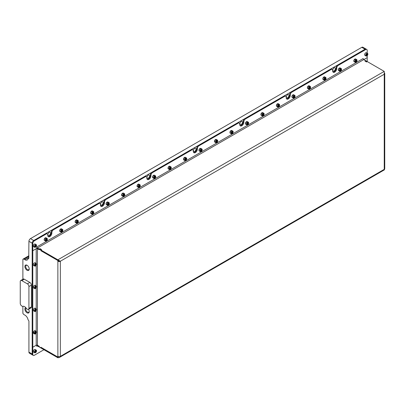<?xml version="1.0" encoding="UTF-8"?>
<svg xmlns="http://www.w3.org/2000/svg" width="405" height="405" viewBox="0 0 405 405"><rect width="100%" height="100%" fill="white"/><g stroke="black" fill="none" stroke-linecap="round" stroke-linejoin="round"><path stroke-width="0.61" d="M27.272 265.391A2.506 1.448 -120 0 0 26.203 265.361A2.506 1.448 -120 0 0 25.687 266.51A2.506 1.448 -120 0 0 26.781 269.031A2.506 1.448 -120 0 0 28.709 269.705A2.506 1.448 -120 0 0 29.221 268.768M29.231 269.011A3.063 1.772 -120 0 0 27.064 265.26A3.063 1.772 -120 0 0 24.892 266.51A3.063 1.772 -120 0 0 27.064 270.262A3.063 1.772 -120 0 0 29.231 269.011M26.436 308.514A3.939 2.273 -120 0 0 24.584 306.636A3.939 2.273 -120 0 0 22.736 306.377A0.876 0.506 60 0 1 22.326 306.322L21.799 306.018A2.187 1.266 60 0 1 20.25 303.335L20.25 281.526A2.187 1.266 60 0 1 20.706 280.523A2.187 1.266 60 0 1 21.799 280.635L27.373 283.849A2.187 1.266 60 0 1 28.922 286.532L28.922 308.342A2.187 1.266 60 0 1 28.466 309.344A2.187 1.266 60 0 1 27.373 309.238L26.846 308.934A0.876 0.506 60 0 1 26.436 308.514M25.717 307.567A3.063 1.772 -120 0 0 24.892 309.055A3.063 1.772 -120 0 0 27.064 312.812A3.063 1.772 -120 0 0 29.231 311.561A3.063 1.772 -120 0 0 28.527 309.309M26.077 307.997A2.506 1.448 -120 0 0 25.687 309.055A2.506 1.448 -120 0 0 26.781 311.577A2.506 1.448 -120 0 0 28.709 312.25A2.506 1.448 -120 0 0 29.221 311.313M335.391 68.653A1.863 1.073 120 0 0 335.006 67.802A1.863 1.073 120 0 0 333.568 68.298A1.863 1.073 120 0 0 332.758 70.171A1.863 1.073 120 0 0 333.143 71.027A1.863 1.073 120 0 0 334.576 70.526A1.863 1.073 120 0 0 335.391 68.653M288.942 95.469A1.863 1.073 120 0 0 288.557 94.618A1.863 1.073 120 0 0 287.125 95.114A1.863 1.073 120 0 0 286.31 96.987A1.863 1.073 120 0 0 286.7 97.843A1.863 1.073 120 0 0 288.132 97.342A1.863 1.073 120 0 0 288.942 95.469M242.499 122.285A1.863 1.073 120 0 0 242.114 121.434A1.863 1.073 120 0 0 240.676 121.93A1.863 1.073 120 0 0 239.866 123.803A1.863 1.073 120 0 0 240.251 124.654A1.863 1.073 120 0 0 241.684 124.158A1.863 1.073 120 0 0 242.499 122.285M196.05 149.101A1.863 1.073 120 0 0 195.666 148.25A1.863 1.073 120 0 0 194.233 148.746A1.863 1.073 120 0 0 193.418 150.619A1.863 1.073 120 0 0 193.803 151.47A1.863 1.073 120 0 0 195.24 150.974A1.863 1.073 120 0 0 196.05 149.101M149.602 175.917A1.863 1.073 120 0 0 149.217 175.066A1.863 1.073 120 0 0 147.785 175.562A1.863 1.073 120 0 0 146.969 177.436A1.863 1.073 120 0 0 147.359 178.286A1.863 1.073 120 0 0 148.792 177.79A1.863 1.073 120 0 0 149.602 175.917M103.159 202.733A1.863 1.073 120 0 0 102.774 201.882A1.863 1.073 120 0 0 101.336 202.378A1.863 1.073 120 0 0 100.526 204.252A1.863 1.073 120 0 0 100.911 205.102A1.863 1.073 120 0 0 102.343 204.606A1.863 1.073 120 0 0 103.159 202.733M50.519 233.123A1.863 1.073 120 0 0 50.134 232.273A1.863 1.073 120 0 0 48.696 232.769A1.863 1.073 120 0 0 47.886 234.642A1.863 1.073 120 0 0 48.271 235.492A1.863 1.073 120 0 0 49.704 234.996A1.863 1.073 120 0 0 50.519 233.123M366.16 49.121A2.187 1.266 120 0 0 366.135 49.101A2.187 1.266 120 0 0 365.037 49.213L33.721 240.499A2.187 1.266 120 0 0 32.172 243.177L32.172 354.021A2.187 1.266 120 0 0 32.623 355.023L29.373 353.145A2.187 1.266 -60 0 1 28.922 352.142L28.922 321.033L28.036 319.717A4.379 2.526 60 0 0 25.019 315.206L24.087 314.67A2.187 1.266 -120 0 1 22.883 313.303L22.883 306.322M332.971 72.034A2.891 1.671 120 0 0 335.057 70.916A2.891 1.671 120 0 0 336.12 68.232L336.12 67.696A2.187 1.266 -60 0 1 337.664 65.018L365.037 49.213L361.786 47.334L30.466 238.621L33.721 240.499L45.608 233.634A2.187 1.266 -60 0 1 46.707 233.523L47.324 233.882A2.187 1.266 120 0 0 46.231 233.989L45.608 233.634M361.786 47.334A2.187 1.266 -60 0 1 362.88 47.228L366.135 49.101M28.922 258.248L28.036 258.76A4.379 2.526 60 0 1 27.206 260.005A4.379 2.526 60 0 1 25.019 259.787L24.087 259.251A2.187 1.266 -120 0 0 22.994 259.144A2.187 1.266 -120 0 0 22.883 259.22L22.883 279.268M28.735 258.355L28.922 241.304A2.187 1.266 -60 0 1 30.466 238.621M28.922 308.342L31.398 306.914A2.187 1.266 60 0 1 30.942 307.916L28.466 309.344M31.398 306.914L31.398 285.1L28.922 286.532M27.373 283.849L29.848 282.422A2.187 1.266 60 0 1 31.398 285.1M29.848 282.422L24.275 279.202L21.799 280.635M20.706 280.523L23.181 279.096A2.187 1.266 60 0 1 24.275 279.202M43.937 349.728L34.339 355.271A2.187 1.266 -60 0 1 33.245 355.377L32.623 355.023A2.187 1.266 -60 0 1 32.172 354.021L32.172 250.346L32.79 250.705L32.79 243.537A2.187 1.266 -60 0 1 34.339 240.853L46.231 233.989M240.079 125.666A2.891 1.671 120 0 0 242.16 124.548A2.891 1.671 120 0 0 243.223 121.864L243.223 121.328A2.187 1.266 -60 0 1 244.772 118.645L284.037 95.98A2.187 1.266 -60 0 1 285.13 95.869L285.748 96.228A2.187 1.266 120 0 0 284.654 96.334L284.037 95.98M244.772 118.645L245.395 119.004L284.654 96.334M286.527 98.85A2.891 1.671 120 0 0 288.608 97.732A2.891 1.671 120 0 0 289.671 95.048L289.671 94.512A2.187 1.266 -60 0 1 291.22 91.829L330.48 69.164A2.187 1.266 -60 0 1 331.579 69.052L332.196 69.412A2.187 1.266 120 0 0 331.103 69.518L330.48 69.164M291.22 91.829L291.838 92.188L331.103 69.518M193.631 152.482A2.891 1.671 120 0 0 195.716 151.364A2.891 1.671 120 0 0 196.779 148.681L196.779 148.144A2.187 1.266 -60 0 1 198.328 145.461L237.588 122.796A2.187 1.266 -60 0 1 238.682 122.685L239.304 123.044A2.187 1.266 120 0 0 238.211 123.15L237.588 122.796M198.328 145.461L198.946 145.82L238.211 123.15M147.187 179.299A2.891 1.671 120 0 0 149.268 178.18A2.891 1.671 120 0 0 150.331 175.497L150.331 174.96A2.187 1.266 -60 0 1 151.88 172.277L191.145 149.612A2.187 1.266 -60 0 1 192.238 149.501L192.856 149.86A2.187 1.266 120 0 0 191.762 149.966L191.145 149.612M151.88 172.277L152.498 172.636L191.762 149.966M100.739 206.115A2.891 1.671 120 0 0 102.824 204.996A2.891 1.671 120 0 0 103.882 202.313L103.882 201.776A2.187 1.266 -60 0 1 105.432 199.093L144.696 176.428A2.187 1.266 -60 0 1 145.79 176.317L146.407 176.676A2.187 1.266 120 0 0 145.314 176.782L144.696 176.428M105.432 199.093L106.054 199.452L145.314 176.782M48.099 236.505A2.891 1.671 120 0 0 50.185 235.386A2.891 1.671 120 0 0 51.248 232.703L51.248 232.166A2.187 1.266 -60 0 1 52.792 229.483L98.248 203.239A2.187 1.266 -60 0 1 99.347 203.133L99.964 203.492A2.187 1.266 120 0 0 98.871 203.599L98.248 203.239M52.792 229.483L53.414 229.843L98.871 203.599M59.722 260.886A0.876 0.506 0 0 1 58.492 260.876L57.869 261.235A1.752 1.012 0 0 0 60.35 261.235L57.874 259.808L384.239 71.381L384.239 74.242A1.752 1.012 0 0 0 384.75 73.528A1.752 1.012 0 0 0 384.497 73.001M384.75 73.528L384.75 168.632A1.752 1.012 180 0 1 384.239 169.351L384.492 169.791L59.368 357.504L60.35 356.344A1.752 1.012 180 0 1 57.874 356.344L57.869 357.038L40.839 347.207L40.839 347.941L39.295 347.044L39.295 346.315L37.437 345.242A0.876 0.506 180 0 0 36.197 345.242L32.79 347.207L32.79 250.705L36.197 248.741L36.197 263.397M365.037 61.12L365.659 60.654L367.203 61.585M365.037 61.013L366.586 61.904L367.203 61.55L367.203 57.632L363.817 59.591M59.899 260.977L60.35 261.235L60.35 356.344L384.239 169.351L384.239 74.242L60.35 261.235M57.874 356.344L57.869 260.536L40.839 250.705L40.839 249.971L39.295 249.08L39.295 249.809L37.437 248.741A0.876 0.506 0 0 0 36.197 248.741M58.492 260.876L58.492 260.542M384.239 71.381L367.239 61.565L366.525 61.975L364.915 61.049L365.624 60.634L363.801 59.581A0.876 0.506 60 0 1 363.179 58.507L36.814 246.934A0.876 0.506 -120 0 0 37.437 248.007L39.26 249.06L39.973 248.65L41.583 249.581L40.875 249.991L40.839 250.705M41.462 249.652L40.839 249.971M41.462 249.617L39.913 248.721L39.295 249.08M58.492 356.572L57.869 357.038M59.732 260.876L57.874 260.521L57.874 259.808L40.875 249.991M40.875 250.705L57.874 260.521M36.739 248.073A1.752 1.012 -120 0 0 37.437 248.721L39.295 249.758M39.26 249.06L39.26 249.774M58.659 356.608L57.874 357.058L57.874 357.772L59.368 357.504M57.874 357.772L40.875 347.961L40.875 347.242L57.874 357.058L59.095 356.638M39.295 347.009L37.437 345.976A0.876 0.506 -120 0 0 36.997 345.931A0.876 0.506 -120 0 0 36.814 346.331L37.437 345.976M39.28 346.305L37.437 345.257A1.752 1.012 -120 0 0 37.128 345.126M39.26 347.029L39.26 346.315M32.187 346.857L32.79 347.207M34.339 240.853L33.721 240.499A2.187 1.266 -60 0 0 32.172 243.177L32.187 250.341M36.814 246.934L36.739 248.407L32.79 250.69L32.172 250.331M337.664 65.018L338.286 65.372L365.659 49.572L365.037 49.213A2.187 1.266 -60 0 1 366.13 49.106L366.753 49.461A2.187 1.266 -60 0 1 367.203 50.463L367.203 53.161M47.324 233.882A2.187 1.266 120 0 1 47.78 234.885L47.78 235.421A2.891 1.671 120 0 0 48.377 236.743A2.891 1.671 120 0 0 50.605 235.968A2.891 1.671 120 0 0 51.865 233.062L51.865 232.526L51.248 232.166M363.26 58.897L363.179 58.507M367.203 55.627L367.203 57.616L37.437 248.007M365.659 49.572A2.187 1.266 -60 0 1 366.753 49.461M338.286 65.372A2.187 1.266 120 0 0 336.737 68.055L336.12 67.696M332.196 69.412A2.187 1.266 120 0 1 332.652 70.414L332.652 70.951A2.891 1.671 120 0 0 333.249 72.272A2.891 1.671 120 0 0 335.477 71.498A2.891 1.671 120 0 0 336.737 68.592L336.737 68.055M291.838 92.188A2.187 1.266 120 0 0 290.289 94.871L289.671 94.512M285.748 96.228A2.187 1.266 120 0 1 286.203 97.23L286.203 97.767A2.891 1.671 120 0 0 286.801 99.088A2.891 1.671 120 0 0 289.028 98.314A2.891 1.671 120 0 0 290.289 95.408L290.289 94.871M245.395 119.004A2.187 1.266 120 0 0 243.845 121.687L243.223 121.328M239.304 123.044A2.187 1.266 120 0 1 239.755 124.046L239.755 124.583A2.891 1.671 120 0 0 240.357 125.904A2.891 1.671 120 0 0 242.585 125.13A2.891 1.671 120 0 0 243.845 122.224L243.845 121.687M198.946 145.82A2.187 1.266 120 0 0 197.397 148.503L196.779 148.144M192.856 149.86A2.187 1.266 120 0 1 193.312 150.862L193.312 151.399A2.891 1.671 120 0 0 193.909 152.72A2.891 1.671 120 0 0 196.136 151.946A2.891 1.671 120 0 0 197.397 149.04L197.397 148.503M152.498 172.636A2.187 1.266 120 0 0 150.949 175.319L150.331 174.96M146.407 176.676A2.187 1.266 120 0 1 146.863 177.679L146.863 178.215A2.891 1.671 120 0 0 147.46 179.536A2.891 1.671 120 0 0 149.688 178.762A2.891 1.671 120 0 0 150.949 175.856L150.949 175.319M106.054 199.452A2.187 1.266 120 0 0 104.505 202.135L103.882 201.776M99.964 203.492A2.187 1.266 120 0 1 100.415 204.495L100.415 205.031A2.891 1.671 120 0 0 101.017 206.353A2.891 1.671 120 0 0 103.245 205.578A2.891 1.671 120 0 0 104.505 202.667L104.505 202.135M53.414 229.843A2.187 1.266 120 0 0 51.865 232.526M36.739 345.095L36.814 346.331M33.245 355.377A2.187 1.266 -60 0 1 32.79 354.375L32.79 347.227L36.349 345.171M32.172 346.867L32.79 347.227M366.773 55.936L366.895 55.865A1.357 0.785 120 0 0 367.856 54.199A1.357 0.785 120 0 0 366.895 53.647A1.357 0.785 120 0 0 365.938 55.308A1.357 0.785 120 0 0 366.895 55.865L366.773 55.936A1.534 0.886 -60 0 1 366.004 56.011A1.534 0.886 -60 0 1 365.771 54.781A1.534 0.886 -60 0 1 366.773 53.43A1.534 0.886 -60 0 1 367.537 53.354A1.534 0.886 -60 0 1 367.856 54.057A1.534 0.886 -60 0 1 367.851 54.133M367.163 54.062L366.626 54.371L366.358 55.065L366.626 55.444L367.431 54.447L367.163 54.062M366.965 54.179L367.431 54.447M366.722 54.316L366.545 54.776L367.163 55.136M355.225 60.937A1.357 0.785 120 0 0 355.225 62.046A1.357 0.785 120 0 0 356.061 62.117A1.357 0.785 120 0 0 356.891 61.084A1.357 0.785 120 0 0 357.018 60.456A1.357 0.785 120 0 0 356.309 59.798A1.357 0.785 120 0 0 355.225 60.937M356 62.152A1.534 0.886 -60 0 1 355.934 62.193A1.534 0.886 -60 0 1 355.17 62.269A1.534 0.886 -60 0 1 354.998 60.856A1.534 0.886 -60 0 1 356.704 59.611A1.534 0.886 -60 0 1 357.018 60.315A1.534 0.886 -60 0 1 357.018 60.391M356.329 61.393L356.597 60.699L356.329 60.32L355.524 61.322L355.792 61.702L356.329 61.393L355.61 61.089M356.132 60.431L356.597 60.699M355.889 60.573L355.656 60.983M35.098 247.278A1.357 0.785 120 0 0 35.579 247.146A1.357 0.785 120 0 0 36.536 245.486A1.357 0.785 120 0 0 36.055 244.802A1.357 0.785 120 0 0 34.744 245.967A1.357 0.785 120 0 0 35.098 247.278M35.518 247.182A1.534 0.886 -60 0 1 35.453 247.217A1.534 0.886 -60 0 1 34.911 247.364A1.534 0.886 -60 0 1 34.688 247.293A1.534 0.886 -60 0 1 34.592 245.703A1.534 0.886 -60 0 1 35.994 244.569A1.534 0.886 -60 0 1 36.222 244.64A1.534 0.886 -60 0 1 36.536 245.344A1.534 0.886 -60 0 1 36.536 245.415M36.04 245.46L35.579 245.42L35.113 245.997L35.113 246.615L35.579 246.66L36.04 245.46M35.422 245.612L36.04 246.083M35.351 245.703L35.113 246.108M35.113 246.392L35.579 246.66M36.536 350.963A1.357 0.785 120 0 0 35.579 350.406A1.357 0.785 120 0 0 34.617 352.072A1.357 0.785 120 0 0 35.579 352.623A1.357 0.785 120 0 0 36.536 350.963L36.536 350.821A1.534 0.886 -60 0 0 36.222 350.117L35.169 349.51A1.534 0.886 120 0 0 33.985 349.92A1.534 0.886 120 0 0 33.316 351.464A1.534 0.886 120 0 0 33.635 352.163L33.291 351.429C33.574 350.031 34.197 349.388 35.169 349.51M35.518 352.659A1.534 0.886 -60 0 1 35.453 352.694A1.534 0.886 -60 0 1 34.688 352.77A1.534 0.886 -60 0 1 34.369 352.072A1.534 0.886 -60 0 1 35.038 350.527A1.534 0.886 -60 0 1 36.222 350.117M36.04 351.555L36.04 350.938L35.579 350.897L35.113 352.092L35.579 352.137L36.04 351.555L35.422 351.201L35.113 351.586M35.113 351.869L35.579 352.137M35.098 332.059A1.357 0.785 120 0 0 34.648 333.568A1.357 0.785 120 0 0 35.579 333.852A1.357 0.785 120 0 0 36.055 333.426A1.357 0.785 120 0 0 36.536 332.191A1.357 0.785 120 0 0 35.098 332.059M35.518 333.887A1.534 0.886 -60 0 1 35.453 333.923A1.534 0.886 -60 0 1 34.688 333.998A1.534 0.886 -60 0 1 34.911 331.903A1.534 0.886 -60 0 1 36.222 331.346A1.534 0.886 -60 0 1 36.536 332.049A1.534 0.886 -60 0 1 36.536 332.12M35.579 333.366L36.04 332.166L35.579 332.125L35.113 332.702L35.113 333.32L35.579 333.366L35.113 333.097M35.422 332.318L36.04 332.788M35.351 332.409L35.113 332.814M36.055 308.985A1.357 0.785 120 0 0 34.744 310.144A1.357 0.785 120 0 0 35.098 311.455A1.357 0.785 120 0 0 35.579 311.329A1.357 0.785 120 0 0 36.536 309.663A1.357 0.785 120 0 0 36.055 308.985M35.518 311.359A1.534 0.886 -60 0 1 35.453 311.399A1.534 0.886 -60 0 1 34.911 311.546A1.534 0.886 -60 0 1 34.688 311.475A1.534 0.886 -60 0 1 34.592 309.881A1.534 0.886 -60 0 1 35.994 308.752A1.534 0.886 -60 0 1 36.222 308.823A1.534 0.886 -60 0 1 36.536 309.521A1.534 0.886 -60 0 1 36.536 309.597M35.113 310.797L35.579 310.837L36.04 309.643L35.579 309.602L35.113 310.179L35.113 310.797M35.422 309.795L36.04 310.26M35.351 309.886L35.113 310.291M35.113 310.569L35.579 310.837M36.536 286.781A1.357 0.785 120 0 0 35.579 286.229A1.357 0.785 120 0 0 34.617 287.889A1.357 0.785 120 0 0 35.579 288.446A1.357 0.785 120 0 0 36.536 286.781L36.536 286.639A1.534 0.886 -60 0 0 36.222 285.935L35.169 285.328A1.534 0.886 120 0 0 33.985 285.738A1.534 0.886 120 0 0 33.316 287.282A1.534 0.886 120 0 0 33.635 287.985L34.688 288.593A1.534 0.886 -60 0 1 34.369 287.889A1.534 0.886 -60 0 1 35.038 286.35A1.534 0.886 -60 0 1 36.222 285.935M35.113 287.297L35.113 287.914L35.579 287.955L36.04 286.76L35.579 286.715L35.113 287.297M35.518 288.476A1.534 0.886 -60 0 1 35.453 288.517A1.534 0.886 -60 0 1 34.688 288.593M35.422 286.907L36.04 287.378M35.351 286.998L35.113 287.403M35.113 287.687L35.579 287.955M36.536 264.257A1.357 0.785 120 0 0 35.579 263.701A1.357 0.785 120 0 0 34.617 265.366A1.357 0.785 120 0 0 35.579 265.918A1.357 0.785 120 0 0 36.536 264.257L36.536 264.116A1.534 0.886 -60 0 0 36.222 263.412L35.169 262.805A1.534 0.886 120 0 0 33.985 263.215A1.534 0.886 120 0 0 33.316 264.759A1.534 0.886 120 0 0 33.635 265.457L34.688 266.065A1.534 0.886 -60 0 1 34.369 265.366A1.534 0.886 -60 0 1 35.038 263.822A1.534 0.886 -60 0 1 36.222 263.412M35.113 264.769L35.113 265.386L35.579 265.432L36.04 264.232L35.579 264.192L35.113 264.769M35.518 265.953A1.534 0.886 -60 0 1 35.453 265.989A1.534 0.886 -60 0 1 34.688 266.065M35.422 264.384L36.04 264.85M35.351 264.475L35.113 264.88M35.113 265.164L35.579 265.432M339.744 69.878A1.357 0.785 120 0 0 339.744 70.981A1.357 0.785 120 0 0 340.575 71.057A1.357 0.785 120 0 0 341.41 70.024A1.357 0.785 120 0 0 341.536 69.397A1.357 0.785 120 0 0 340.823 68.734A1.357 0.785 120 0 0 339.744 69.878M340.519 71.093A1.534 0.886 -60 0 1 340.453 71.128A1.534 0.886 -60 0 1 339.689 71.204A1.534 0.886 -60 0 1 339.517 69.797A1.534 0.886 -60 0 1 341.218 68.551A1.534 0.886 -60 0 1 341.536 69.25A1.534 0.886 -60 0 1 341.536 69.326M340.843 70.333L341.111 69.64L340.843 69.26L340.038 70.257L340.306 70.642L340.843 70.333L340.129 70.03M340.651 69.371L341.111 69.64M340.402 69.513L340.17 69.918M324.263 78.813A1.357 0.785 120 0 0 324.263 79.922A1.357 0.785 120 0 0 325.093 79.998A1.357 0.785 120 0 0 325.924 78.965A1.357 0.785 120 0 0 326.055 78.332A1.357 0.785 120 0 0 325.342 77.674A1.357 0.785 120 0 0 324.263 78.813M325.033 80.028A1.534 0.886 -60 0 1 324.972 80.069A1.534 0.886 -60 0 1 324.202 80.144A1.534 0.886 -60 0 1 324.03 78.732A1.534 0.886 -60 0 1 325.736 77.492A1.534 0.886 -60 0 1 326.055 78.19A1.534 0.886 -60 0 1 326.05 78.266M325.362 79.269L325.63 78.58L325.362 78.195L324.557 79.198L324.825 79.577L325.362 79.269L324.648 78.965M325.164 78.312L325.63 78.58M324.921 78.454L324.688 78.859M308.782 87.753A1.357 0.785 120 0 0 308.782 88.862A1.357 0.785 120 0 0 309.612 88.933A1.357 0.785 120 0 0 310.443 87.9A1.357 0.785 120 0 0 310.574 87.272A1.357 0.785 120 0 0 309.86 86.614A1.357 0.785 120 0 0 308.782 87.753M309.552 88.968A1.534 0.886 -60 0 1 309.491 89.009A1.534 0.886 -60 0 1 308.721 89.085A1.534 0.886 -60 0 1 308.549 87.672A1.534 0.886 -60 0 1 310.255 86.427A1.534 0.886 -60 0 1 310.574 87.131A1.534 0.886 -60 0 1 310.569 87.207M309.881 88.209L310.149 87.515L309.881 87.136L309.076 88.138L309.344 88.518L309.881 88.209L309.167 87.905M309.683 87.247L310.149 87.515M309.44 87.389L309.207 87.799M293.301 96.689A1.357 0.785 120 0 0 293.301 97.797A1.357 0.785 120 0 0 294.131 97.873A1.357 0.785 120 0 0 294.962 96.841A1.357 0.785 120 0 0 295.088 96.213A1.357 0.785 120 0 0 294.379 95.55A1.357 0.785 120 0 0 293.301 96.689M294.07 97.904A1.534 0.886 -60 0 1 294.005 97.944A1.534 0.886 -60 0 1 293.24 98.02A1.534 0.886 -60 0 1 293.068 96.608A1.534 0.886 -60 0 1 294.774 95.367A1.534 0.886 -60 0 1 295.088 96.066A1.534 0.886 -60 0 1 295.088 96.142M294.4 97.144L294.668 96.456L294.4 96.076L293.595 97.073L293.863 97.458L294.4 97.144L293.681 96.846M294.202 96.188L294.668 96.456M293.959 96.329L293.726 96.734M277.815 105.629A1.357 0.785 120 0 0 277.815 106.738A1.357 0.785 120 0 0 278.65 106.814A1.357 0.785 120 0 0 279.48 105.776A1.357 0.785 120 0 0 279.607 105.148A1.357 0.785 120 0 0 278.898 104.49A1.357 0.785 120 0 0 277.815 105.629M278.589 106.844A1.534 0.886 -60 0 1 278.524 106.885A1.534 0.886 -60 0 1 277.759 106.96A1.534 0.886 -60 0 1 277.587 105.548A1.534 0.886 -60 0 1 279.288 104.303A1.534 0.886 -60 0 1 279.607 105.006A1.534 0.886 -60 0 1 279.607 105.082M278.918 106.085L279.187 105.396L278.918 105.011L278.113 106.014L278.382 106.393L278.918 106.085L278.2 105.781M278.721 105.128L279.187 105.396M278.478 105.265L278.245 105.675M262.334 114.569A1.357 0.785 120 0 0 262.334 115.678A1.357 0.785 120 0 0 263.164 115.749A1.357 0.785 120 0 0 263.999 114.716A1.357 0.785 120 0 0 264.126 114.088A1.357 0.785 120 0 0 263.412 113.43A1.357 0.785 120 0 0 262.334 114.569M263.103 115.784A1.534 0.886 -60 0 1 263.042 115.82A1.534 0.886 -60 0 1 262.278 115.896A1.534 0.886 -60 0 1 262.101 114.488A1.534 0.886 -60 0 1 263.807 113.243A1.534 0.886 -60 0 1 264.126 113.947A1.534 0.886 -60 0 1 264.126 114.018M263.432 115.025L263.701 114.331L263.432 113.952L262.627 114.954L262.896 115.334L263.432 115.025L262.718 114.721M263.24 114.063L263.701 114.331M262.992 114.205L262.759 114.615M246.853 123.505A1.357 0.785 120 0 0 246.853 124.613A1.357 0.785 120 0 0 247.683 124.689A1.357 0.785 120 0 0 248.513 123.657A1.357 0.785 120 0 0 248.645 123.029A1.357 0.785 120 0 0 247.931 122.366A1.357 0.785 120 0 0 246.853 123.505M247.622 124.72A1.534 0.886 -60 0 1 247.561 124.76A1.534 0.886 -60 0 1 246.792 124.836A1.534 0.886 -60 0 1 246.62 123.424A1.534 0.886 -60 0 1 248.326 122.183A1.534 0.886 -60 0 1 248.645 122.882A1.534 0.886 -60 0 1 248.64 122.958M247.951 123.96L248.219 123.272L247.951 122.892L247.146 123.889L247.415 124.274L247.951 123.96L247.237 123.662M247.754 123.004L248.219 123.272M247.511 123.145L247.278 123.55M231.371 132.445A1.357 0.785 120 0 0 231.371 133.554A1.357 0.785 120 0 0 232.202 133.63A1.357 0.785 120 0 0 233.032 132.592A1.357 0.785 120 0 0 233.164 131.964A1.357 0.785 120 0 0 232.45 131.306A1.357 0.785 120 0 0 231.371 132.445M232.141 133.66A1.534 0.886 -60 0 1 232.075 133.701A1.534 0.886 -60 0 1 231.311 133.777A1.534 0.886 -60 0 1 231.139 132.364A1.534 0.886 -60 0 1 232.845 131.119A1.534 0.886 -60 0 1 233.164 131.822A1.534 0.886 -60 0 1 233.159 131.898M232.47 132.901L232.738 132.212L232.47 131.827L231.665 132.83L231.933 133.21L232.47 132.901L231.756 132.597M232.273 131.944L232.738 132.212M232.03 132.081L231.797 132.491M215.89 141.385A1.357 0.785 120 0 0 215.89 142.494A1.357 0.785 120 0 0 216.721 142.565A1.357 0.785 120 0 0 217.551 141.532A1.357 0.785 120 0 0 217.677 140.905A1.357 0.785 120 0 0 216.969 140.246A1.357 0.785 120 0 0 215.89 141.385M216.66 142.601A1.534 0.886 -60 0 1 216.594 142.636A1.534 0.886 -60 0 1 215.83 142.712A1.534 0.886 -60 0 1 215.657 141.304A1.534 0.886 -60 0 1 217.363 140.059A1.534 0.886 -60 0 1 217.677 140.763A1.534 0.886 -60 0 1 217.677 140.834M216.989 141.841L217.257 141.148L216.989 140.768L216.184 141.765L216.452 142.15L216.989 141.841L216.27 141.537M216.791 140.879L217.257 141.148M216.548 141.021L216.316 141.426M200.404 150.321A1.357 0.785 120 0 0 200.404 151.429A1.357 0.785 120 0 0 201.239 151.505A1.357 0.785 120 0 0 202.07 150.473A1.357 0.785 120 0 0 202.196 149.845A1.357 0.785 120 0 0 201.487 149.182A1.357 0.785 120 0 0 200.404 150.321M201.179 151.536A1.534 0.886 -60 0 1 201.113 151.576A1.534 0.886 -60 0 1 200.348 151.652A1.534 0.886 -60 0 1 200.176 150.24A1.534 0.886 -60 0 1 201.877 148.999A1.534 0.886 -60 0 1 202.196 149.698A1.534 0.886 -60 0 1 202.196 149.774M201.503 150.776L201.771 150.088L201.503 149.703L200.703 150.706L200.971 151.09L201.503 150.776L200.789 150.478M201.31 149.82L201.771 150.088M201.062 149.961L200.834 150.366M184.923 159.261A1.357 0.785 120 0 0 184.923 160.37A1.357 0.785 120 0 0 185.753 160.446A1.357 0.785 120 0 0 186.583 159.408A1.357 0.785 120 0 0 186.715 158.78A1.357 0.785 120 0 0 186.001 158.122A1.357 0.785 120 0 0 184.923 159.261M185.692 160.476A1.534 0.886 -60 0 1 185.632 160.517A1.534 0.886 -60 0 1 184.862 160.593A1.534 0.886 -60 0 1 184.69 159.18A1.534 0.886 -60 0 1 186.396 157.935A1.534 0.886 -60 0 1 186.715 158.638A1.534 0.886 -60 0 1 186.715 158.714M186.022 159.717L186.29 159.023L186.022 158.644L185.217 159.646L185.485 160.026L186.022 159.717L185.308 159.413M185.824 158.755L186.29 159.023M185.581 158.897L185.348 159.307M169.442 168.202A1.357 0.785 120 0 0 169.442 169.31A1.357 0.785 120 0 0 170.272 169.381A1.357 0.785 120 0 0 171.102 168.348A1.357 0.785 120 0 0 171.234 167.721A1.357 0.785 120 0 0 170.52 167.057A1.357 0.785 120 0 0 169.442 168.202M170.211 169.417A1.534 0.886 -60 0 1 170.151 169.452A1.534 0.886 -60 0 1 169.381 169.528A1.534 0.886 -60 0 1 169.209 168.121A1.534 0.886 -60 0 1 170.915 166.875A1.534 0.886 -60 0 1 171.234 167.579A1.534 0.886 -60 0 1 171.229 167.65M170.54 168.657L170.809 167.964L170.54 167.584L169.735 168.581L170.004 168.966L170.54 168.657L169.827 168.353M170.343 167.695L170.809 167.964M170.1 167.837L169.867 168.242M153.961 177.137A1.357 0.785 120 0 0 153.961 178.246A1.357 0.785 120 0 0 154.791 178.321A1.357 0.785 120 0 0 155.621 177.289A1.357 0.785 120 0 0 155.748 176.656A1.357 0.785 120 0 0 155.039 175.998A1.357 0.785 120 0 0 153.961 177.137M154.73 178.352A1.534 0.886 -60 0 1 154.664 178.392A1.534 0.886 -60 0 1 153.9 178.468A1.534 0.886 -60 0 1 153.728 177.056A1.534 0.886 -60 0 1 155.434 175.816A1.534 0.886 -60 0 1 155.748 176.514A1.534 0.886 -60 0 1 155.748 176.59M155.059 177.593L155.328 176.904L155.059 176.519L154.254 177.522L154.523 177.901L155.059 177.593L154.345 177.294M154.862 176.636L155.328 176.904M154.619 176.777L154.386 177.182M138.475 186.077A1.357 0.785 120 0 0 138.475 187.186A1.357 0.785 120 0 0 139.31 187.257A1.357 0.785 120 0 0 140.14 186.224A1.357 0.785 120 0 0 140.267 185.596A1.357 0.785 120 0 0 139.558 184.938A1.357 0.785 120 0 0 138.475 186.077M139.249 187.292A1.534 0.886 -60 0 1 139.183 187.333A1.534 0.886 -60 0 1 138.419 187.409A1.534 0.886 -60 0 1 138.247 185.996A1.534 0.886 -60 0 1 139.953 184.751A1.534 0.886 -60 0 1 140.267 185.455A1.534 0.886 -60 0 1 140.267 185.53M139.578 186.533L139.846 185.839L139.578 185.46L138.773 186.462L139.042 186.842L139.578 186.533L138.859 186.229M139.381 185.571L139.846 185.839M139.138 185.713L138.905 186.123M122.993 195.018A1.357 0.785 120 0 0 122.993 196.121A1.357 0.785 120 0 0 123.824 196.197A1.357 0.785 120 0 0 124.659 195.164A1.357 0.785 120 0 0 124.786 194.537A1.357 0.785 120 0 0 124.077 193.873A1.357 0.785 120 0 0 122.993 195.018M123.768 196.233A1.534 0.886 -60 0 1 123.702 196.268A1.534 0.886 -60 0 1 122.938 196.344A1.534 0.886 -60 0 1 122.766 194.937A1.534 0.886 -60 0 1 124.467 193.691A1.534 0.886 -60 0 1 124.786 194.39A1.534 0.886 -60 0 1 124.786 194.466M124.092 195.473L124.36 194.78L124.092 194.4L123.292 195.397L123.555 195.782L124.092 195.473L123.378 195.169M123.9 194.511L124.36 194.78M123.652 194.653L123.424 195.058M107.512 203.953A1.357 0.785 120 0 0 107.512 205.062A1.357 0.785 120 0 0 108.343 205.138A1.357 0.785 120 0 0 109.173 204.105A1.357 0.785 120 0 0 109.304 203.472A1.357 0.785 120 0 0 108.591 202.814A1.357 0.785 120 0 0 107.512 203.953M108.282 205.168A1.534 0.886 -60 0 1 108.221 205.208A1.534 0.886 -60 0 1 107.452 205.284A1.534 0.886 -60 0 1 107.279 203.872A1.534 0.886 -60 0 1 108.986 202.632A1.534 0.886 -60 0 1 109.304 203.33A1.534 0.886 -60 0 1 109.299 203.406M108.611 204.409L108.879 203.72L108.611 203.335L107.806 204.338L108.074 204.717L108.611 204.409L107.897 204.105M108.413 203.452L108.879 203.72M108.17 203.594L107.938 203.998M92.031 212.893A1.357 0.785 120 0 0 92.031 214.002A1.357 0.785 120 0 0 92.861 214.073A1.357 0.785 120 0 0 93.692 213.04A1.357 0.785 120 0 0 93.823 212.412A1.357 0.785 120 0 0 93.109 211.754A1.357 0.785 120 0 0 92.031 212.893M92.801 214.108A1.534 0.886 -60 0 1 92.74 214.149A1.534 0.886 -60 0 1 91.97 214.225A1.534 0.886 -60 0 1 91.798 212.812A1.534 0.886 -60 0 1 93.504 211.567A1.534 0.886 -60 0 1 93.823 212.271A1.534 0.886 -60 0 1 93.818 212.347M93.13 213.349L93.398 212.655L93.13 212.276L92.325 213.278L92.593 213.658L93.13 213.349L92.416 213.045M92.932 212.387L93.398 212.655M92.689 212.529L92.456 212.939M76.55 221.829A1.357 0.785 120 0 0 76.55 222.937A1.357 0.785 120 0 0 77.38 223.013A1.357 0.785 120 0 0 78.211 221.981A1.357 0.785 120 0 0 78.337 221.353A1.357 0.785 120 0 0 77.628 220.69A1.357 0.785 120 0 0 76.55 221.829M77.32 223.044A1.534 0.886 -60 0 1 77.254 223.084A1.534 0.886 -60 0 1 76.489 223.16A1.534 0.886 -60 0 1 76.317 221.748A1.534 0.886 -60 0 1 78.023 220.507A1.534 0.886 -60 0 1 78.337 221.206A1.534 0.886 -60 0 1 78.337 221.282M77.649 222.284L77.917 221.596L77.649 221.216L76.844 222.213L77.112 222.598L77.649 222.284L76.935 221.986M77.451 221.327L77.917 221.596M77.208 221.469L76.975 221.874M61.064 230.769A1.357 0.785 120 0 0 61.064 231.878A1.357 0.785 120 0 0 61.899 231.954A1.357 0.785 120 0 0 62.729 230.916A1.357 0.785 120 0 0 62.856 230.288A1.357 0.785 120 0 0 62.147 229.63A1.357 0.785 120 0 0 61.064 230.769M61.838 231.984A1.534 0.886 -60 0 1 61.773 232.024A1.534 0.886 -60 0 1 61.008 232.1A1.534 0.886 -60 0 1 60.836 230.688A1.534 0.886 -60 0 1 62.537 229.443A1.534 0.886 -60 0 1 62.856 230.146A1.534 0.886 -60 0 1 62.856 230.222M62.167 231.225L62.436 230.536L62.167 230.151L61.363 231.154L61.631 231.533L62.167 231.225L61.449 230.921M61.97 230.268L62.436 230.536M61.727 230.404L61.494 230.815M45.583 239.709A1.357 0.785 120 0 0 45.583 240.818A1.357 0.785 120 0 0 46.413 240.889A1.357 0.785 120 0 0 47.248 239.856A1.357 0.785 120 0 0 47.375 239.228A1.357 0.785 120 0 0 46.661 238.57A1.357 0.785 120 0 0 45.583 239.709M46.357 240.924A1.534 0.886 -60 0 1 46.291 240.96A1.534 0.886 -60 0 1 45.527 241.036A1.534 0.886 -60 0 1 45.355 239.628A1.534 0.886 -60 0 1 47.056 238.383A1.534 0.886 -60 0 1 47.375 239.087A1.534 0.886 -60 0 1 47.375 239.158M46.681 240.165L46.95 239.471L46.681 239.092L45.876 240.094L46.145 240.474L46.681 240.165L45.967 239.861M46.489 239.203L46.95 239.471M46.241 239.345L46.008 239.755M28.922 256.461L24.087 259.251M28.922 257.534L25.019 259.787M32.79 243.537L28.922 241.304M28.922 352.142L32.79 354.375M37.437 248.741L37.437 345.242M36.197 265.3L36.197 285.925M36.197 287.823L36.197 308.807M36.197 310.711L36.197 331.33M36.197 333.234L36.197 345.242M103.882 202.313L104.505 202.667M150.331 175.497L150.949 175.856M196.779 148.681L197.397 149.04M243.223 121.864L243.845 122.224M336.12 68.232L336.737 68.592M289.671 95.048L290.289 95.408M51.248 232.703L51.865 233.062M364.951 55.404C364.368 54.624 364.606 53.764 365.675 52.817L366.484 52.746A1.534 0.886 120 0 0 365.72 52.822A1.534 0.886 120 0 0 364.718 54.174A1.534 0.886 120 0 0 364.951 55.404L366.004 56.011M364.637 54.665A1.443 0.835 -60 0 1 365.659 52.858M353.798 60.922A1.443 0.835 -60 0 1 353.929 60.239M353.945 60.249A1.534 0.886 120 0 0 354.117 61.661L353.914 60.218L355.651 59.003A1.534 0.886 120 0 0 353.945 60.249M353.935 60.218A1.443 0.835 -60 0 1 354.851 59.1M33.635 246.685C33.058 245.47 33.488 244.564 34.921 243.957L35.169 244.033A1.534 0.886 120 0 0 34.941 243.962A1.534 0.886 120 0 0 33.539 245.096A1.534 0.886 120 0 0 33.635 246.685L34.688 247.293M33.316 245.951A1.443 0.835 -60 0 1 34.369 244.129M33.316 351.393A1.443 0.835 -60 0 1 34.369 349.606M33.316 332.657A1.443 0.835 -60 0 1 33.828 331.305M33.858 331.295A1.534 0.886 120 0 0 33.635 333.391L33.823 331.285L35.169 330.738A1.534 0.886 120 0 0 33.858 331.295M33.843 331.285A1.443 0.835 -60 0 1 34.369 330.834M33.316 310.129A1.443 0.835 -60 0 1 34.369 308.306M34.941 308.144A1.534 0.886 120 0 0 33.539 309.273A1.534 0.886 120 0 0 33.635 310.868C33.058 309.653 33.488 308.742 34.921 308.134L35.169 308.21A1.534 0.886 120 0 0 34.941 308.144M33.316 287.211A1.443 0.835 -60 0 1 34.369 285.424M33.316 264.688A1.443 0.835 -60 0 1 34.369 262.901M338.317 69.857A1.443 0.835 -60 0 1 338.443 69.174A1.534 0.886 120 0 0 338.636 70.597L338.433 69.159L340.165 67.944A1.534 0.886 120 0 0 338.464 69.184M338.453 69.154A1.443 0.835 -60 0 1 339.37 68.04M322.836 78.798A1.443 0.835 -60 0 1 322.962 78.114M325.736 77.492L324.683 76.879A1.534 0.886 120 0 0 322.977 78.124A1.534 0.886 120 0 0 323.149 79.537L322.952 78.099A1.443 0.835 -60 0 1 323.889 76.975M307.354 87.738A1.443 0.835 -60 0 1 307.481 87.055M307.496 87.065A1.534 0.886 120 0 0 307.668 88.472L307.471 87.034L309.202 85.82A1.534 0.886 120 0 0 307.496 87.065M307.491 87.034A1.443 0.835 -60 0 1 308.402 85.916M291.868 96.674A1.443 0.835 -60 0 1 292 95.99M292.015 96A1.534 0.886 120 0 0 292.187 97.413L291.985 95.975L293.721 94.76A1.534 0.886 120 0 0 292.015 96M292.005 95.97A1.443 0.835 -60 0 1 292.921 94.851M276.387 105.614A1.443 0.835 -60 0 1 276.519 104.93A1.443 0.835 -60 0 1 277.44 103.791M276.534 104.941A1.534 0.886 120 0 0 276.706 106.353L276.504 104.915L278.24 103.695A1.534 0.886 120 0 0 276.534 104.941M260.906 114.554A1.443 0.835 -60 0 1 261.033 113.871M261.053 113.881A1.534 0.886 120 0 0 261.225 115.288L261.022 113.851L262.754 112.636A1.534 0.886 120 0 0 261.053 113.881M261.043 113.851A1.443 0.835 -60 0 1 261.959 112.732M245.425 123.49A1.443 0.835 -60 0 1 245.552 122.806A1.534 0.886 120 0 0 245.739 124.229L245.541 122.791L247.273 121.576A1.534 0.886 120 0 0 245.567 122.816M245.562 122.786A1.443 0.835 -60 0 1 246.478 121.667M229.944 132.43A1.443 0.835 -60 0 1 230.07 131.746M232.845 131.119L231.792 130.511A1.534 0.886 120 0 0 230.086 131.757A1.534 0.886 120 0 0 230.258 133.169L230.06 131.731A1.443 0.835 -60 0 1 230.992 130.607M214.458 141.37A1.443 0.835 -60 0 1 214.589 140.687A1.534 0.886 120 0 0 214.777 142.104L214.574 140.667L216.31 139.452A1.534 0.886 120 0 0 214.604 140.697M214.594 140.662A1.443 0.835 -60 0 1 215.511 139.548M198.977 150.306A1.443 0.835 -60 0 1 199.108 149.622M199.123 149.632A1.534 0.886 120 0 0 199.295 151.045L199.093 149.607L200.824 148.392A1.534 0.886 120 0 0 199.123 149.632M199.113 149.602A1.443 0.835 -60 0 1 200.029 148.483M183.495 159.246A1.443 0.835 -60 0 1 183.622 158.563L185.343 157.327A1.534 0.886 120 0 0 183.637 158.573A1.534 0.886 120 0 0 183.809 159.985L183.612 158.547M183.632 158.542A1.443 0.835 -60 0 1 184.548 157.423M168.014 168.181A1.443 0.835 -60 0 1 168.141 167.498M168.156 167.513A1.534 0.886 120 0 0 168.328 168.92L168.131 167.483L169.862 166.268A1.534 0.886 120 0 0 168.156 167.513M168.151 167.478A1.443 0.835 -60 0 1 169.062 166.364M152.528 177.122A1.443 0.835 -60 0 1 152.66 176.438A1.443 0.835 -60 0 1 153.581 175.299M152.675 176.448A1.534 0.886 120 0 0 152.847 177.861L152.65 176.423L154.381 175.208A1.534 0.886 120 0 0 152.675 176.448M137.047 186.062A1.443 0.835 -60 0 1 137.179 185.379M137.194 185.389A1.534 0.886 120 0 0 137.366 186.801L137.163 185.358L138.9 184.143A1.534 0.886 120 0 0 137.194 185.389M137.184 185.358A1.443 0.835 -60 0 1 138.1 184.24M121.566 194.997A1.443 0.835 -60 0 1 121.692 194.314A1.534 0.886 120 0 0 121.885 195.736L121.682 194.299L123.414 193.084A1.534 0.886 120 0 0 121.713 194.324M121.703 194.294A1.443 0.835 -60 0 1 122.619 193.175M106.085 203.938A1.443 0.835 -60 0 1 106.211 203.254M108.986 202.632L107.932 202.019A1.534 0.886 120 0 0 106.226 203.264A1.534 0.886 120 0 0 106.399 204.677L106.201 203.239A1.443 0.835 -60 0 1 107.138 202.115M90.604 212.878A1.443 0.835 -60 0 1 90.73 212.195M90.745 212.205A1.534 0.886 120 0 0 90.917 213.612L90.72 212.174L92.451 210.959A1.534 0.886 120 0 0 90.745 212.205M90.74 212.174A1.443 0.835 -60 0 1 91.651 211.056M75.117 221.813A1.443 0.835 -60 0 1 75.249 221.13A1.534 0.886 120 0 0 75.436 222.553L75.234 221.115L76.97 219.9A1.534 0.886 120 0 0 75.264 221.14M75.254 221.11A1.443 0.835 -60 0 1 76.17 219.991M59.636 230.754A1.443 0.835 -60 0 1 59.768 230.07L61.489 228.835A1.534 0.886 120 0 0 59.783 230.081A1.534 0.886 120 0 0 59.955 231.493L59.753 230.055M59.773 230.05A1.443 0.835 -60 0 1 60.689 228.931M44.155 239.694A1.443 0.835 -60 0 1 44.282 239.011L46.003 237.775A1.534 0.886 120 0 0 44.302 239.021A1.534 0.886 120 0 0 44.474 240.428L44.272 238.99M44.292 238.99A1.443 0.835 -60 0 1 45.208 237.872M28.922 255.722L22.994 259.144M384.406 169.644L384.239 168.829M367.537 53.354L366.484 52.746M355.17 62.269L354.117 61.661M356.704 59.611L355.651 59.003M36.222 244.64L35.169 244.033M34.688 352.77L33.635 352.163M34.688 333.998L33.635 333.391M36.222 331.346L35.169 330.738M34.688 311.475L33.635 310.868M36.222 308.823L35.169 308.21M33.635 287.985L33.291 287.246C33.574 285.849 34.197 285.211 35.169 285.328M33.635 265.457L33.291 264.723C33.574 263.326 34.197 262.683 35.169 262.805M339.689 71.204L338.636 70.597M341.218 68.551L340.165 67.944M324.202 80.144L323.149 79.537M322.952 78.099L324.683 76.879M308.721 89.085L307.668 88.472M310.255 86.427L309.202 85.82M293.24 98.02L292.187 97.413M294.774 95.367L293.721 94.76M277.759 106.96L276.706 106.353M279.288 104.303L278.24 103.695M262.278 115.896L261.225 115.288M263.807 113.243L262.754 112.636M246.792 124.836L245.739 124.229M248.326 122.183L247.273 121.576M231.311 133.777L230.258 133.169M230.06 131.731L231.792 130.511M215.83 142.712L214.777 142.104M217.363 140.059L216.31 139.452M200.348 151.652L199.295 151.045M201.877 148.999L200.824 148.392M184.862 160.593L183.809 159.985M186.396 157.935L185.343 157.327M169.381 169.528L168.328 168.92M170.915 166.875L169.862 166.268M153.9 178.468L152.847 177.861M155.434 175.816L154.381 175.208M138.419 187.409L137.366 186.801M139.953 184.751L138.9 184.143M122.938 196.344L121.885 195.736M124.467 193.691L123.414 193.084M107.452 205.284L106.399 204.677M106.201 203.239L107.932 202.019M91.97 214.225L90.917 213.612M93.504 211.567L92.451 210.959M76.489 223.16L75.436 222.553M78.023 220.507L76.97 219.9M61.008 232.1L59.955 231.493M62.537 229.443L61.489 228.835M45.527 241.036L44.474 240.428M47.056 238.383L46.003 237.775"/></g></svg>
